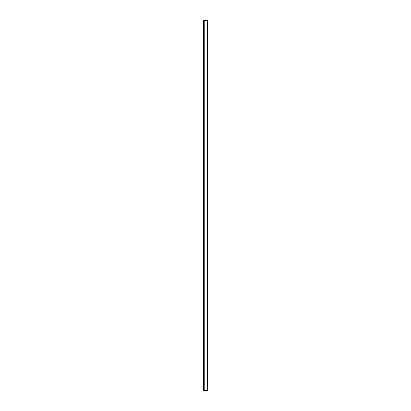 <?xml version="1.0" encoding="UTF-8"?>
<svg xmlns="http://www.w3.org/2000/svg" width="411" height="411" viewBox="0 0 411 411"><rect width="100%" height="100%" fill="white"/><g stroke="black" fill="none" stroke-linecap="round" stroke-linejoin="round"><path stroke-width="0.62" d="M207.545 20.55L207.976 20.55L207.976 390.45L204.765 390.45L204.765 20.55L204.76 390.45L203.049 390.45L203.049 20.55L207.545 20.55L207.545 390.45M203.024 23.663L203.024 24.285M203.024 30.512L203.024 31.138M203.024 37.365L203.024 37.987M203.024 44.213L203.024 44.835M203.024 51.062L203.024 51.688M203.024 57.915L203.024 58.537M203.024 64.763L203.024 65.385M203.024 71.612L203.024 72.238M203.024 78.465L203.024 79.087M203.024 85.313L203.024 85.935M203.024 92.162L203.024 92.788M203.024 99.015L203.024 99.637M203.024 105.863L203.024 106.485M203.024 112.712L203.024 113.338M203.024 119.565L203.024 120.187M203.024 126.413L203.024 127.035M203.024 133.262L203.024 133.888M203.024 140.269L203.024 140.737M203.024 147.117L203.024 147.585M203.024 153.971L203.024 154.438M203.024 160.819L203.024 161.287M203.024 167.667L203.024 168.135M203.024 174.521L203.024 174.988M203.024 181.369L203.024 181.837M203.024 188.217L203.024 188.685M203.024 195.071L203.024 195.538M203.024 201.765L203.024 202.387M203.024 208.613L203.024 209.235M203.024 215.621L203.024 216.088M203.024 222.469L203.024 222.937M203.024 229.317L203.024 229.785M203.024 236.171L203.024 236.638M203.024 243.019L203.024 243.487M203.024 249.867L203.024 250.335M203.024 256.721L203.024 257.188M203.024 263.569L203.024 264.037M203.024 270.417L203.024 270.885M203.024 277.112L203.024 277.738M203.024 283.965L203.024 284.587M203.024 290.813L203.024 291.435M203.024 297.662L203.024 298.288M203.024 304.515L203.024 305.137M203.024 311.363L203.024 311.985M203.024 318.212L203.024 318.838M203.024 325.065L203.024 325.687M203.024 331.913L203.024 332.535M203.024 338.762L203.024 339.388M203.024 345.615L203.024 346.237M203.024 352.463L203.024 353.085M203.024 359.312L203.024 359.938M203.024 366.165L203.024 366.787M203.024 373.013L203.024 373.635M203.024 379.862L203.024 380.488M203.024 386.715L203.024 387.337M203.476 20.55L203.476 390.45M203.322 23.227L203.024 23.525M203.322 24.722L203.024 24.424M203.322 30.075L203.024 30.373M203.322 31.575L203.024 31.277M203.322 36.928L203.024 37.226M203.322 38.423L203.024 38.125M203.322 43.777L203.024 44.075M203.322 45.272L203.024 44.974M203.322 50.625L203.024 50.923M203.322 52.125L203.024 51.827M203.322 57.478L203.024 57.776M203.322 58.973L203.024 58.675M203.322 64.327L203.024 64.625M203.322 65.822L203.024 65.524M203.322 71.175L203.024 71.473M203.322 72.675L203.024 72.377M203.322 78.028L203.024 78.326M203.322 79.523L203.024 79.225M203.322 84.877L203.024 85.175M203.322 86.372L203.024 86.074M203.322 91.725L203.024 92.023M203.322 93.225L203.024 92.927M203.322 98.578L203.024 98.876M203.322 100.073L203.024 99.775M203.322 105.427L203.024 105.725M203.322 106.922L203.024 106.624M203.322 112.275L203.024 112.573M203.322 113.775L203.024 113.477M203.322 119.128L203.024 119.426M203.322 120.623L203.024 120.325M203.322 125.977L203.024 126.275M203.322 127.472L203.024 127.174M203.322 132.825L203.024 133.123M203.322 134.325L203.024 134.027M203.322 139.678L203.024 139.976M203.322 141.173L203.024 140.875M203.322 146.527L203.024 146.825M203.322 148.022L203.024 147.724M203.322 153.375L203.024 153.673M203.322 154.875L203.024 154.577M203.322 160.228L203.024 160.526M203.322 161.723L203.024 161.425M203.322 167.077L203.024 167.375M203.322 168.572L203.024 168.274M203.322 173.925L203.024 174.223M203.322 175.425L203.024 175.127M203.322 180.778L203.024 181.076M203.322 182.273L203.024 181.975M203.322 187.627L203.024 187.925M203.322 189.122L203.024 188.824M203.322 194.475L203.024 194.773M203.322 195.975L203.024 195.677M203.322 201.328L203.024 201.626M203.322 202.823L203.024 202.525M203.322 208.177L203.024 208.475M203.322 209.672L203.024 209.374M203.322 215.025L203.024 215.323M203.322 216.525L203.024 216.227M203.322 221.878L203.024 222.176M203.322 223.373L203.024 223.075M203.322 228.727L203.024 229.025M203.322 230.222L203.024 229.924M203.322 235.575L203.024 235.873M203.322 237.075L203.024 236.777M203.322 242.428L203.024 242.726M203.322 243.923L203.024 243.625M203.322 249.277L203.024 249.575M203.322 250.772L203.024 250.474M203.322 256.125L203.024 256.423M203.322 257.625L203.024 257.327M203.322 262.978L203.024 263.276M203.322 264.473L203.024 264.175M203.322 269.827L203.024 270.125M203.322 271.322L203.024 271.024M203.322 276.675L203.024 276.973M203.322 278.175L203.024 277.877M203.322 283.528L203.024 283.826M203.322 285.023L203.024 284.725M203.322 290.377L203.024 290.675M203.322 291.872L203.024 291.574M203.322 297.225L203.024 297.523M203.322 298.725L203.024 298.427M203.322 304.078L203.024 304.376M203.322 305.573L203.024 305.275M203.322 310.927L203.024 311.225M203.322 312.422L203.024 312.124M203.322 317.775L203.024 318.073M203.322 319.275L203.024 318.977M203.322 324.628L203.024 324.926M203.322 326.123L203.024 325.825M203.322 331.477L203.024 331.775M203.322 332.972L203.024 332.674M203.322 338.325L203.024 338.623M203.322 339.825L203.024 339.527M203.322 345.178L203.024 345.476M203.322 346.673L203.024 346.375M203.322 352.027L203.024 352.325M203.322 353.522L203.024 353.224M203.322 358.875L203.024 359.173M203.322 360.375L203.024 360.077M203.322 365.728L203.024 366.026M203.322 367.223L203.024 366.925M203.322 372.577L203.024 372.875M203.322 374.072L203.024 373.774M203.322 379.425L203.024 379.723M203.322 380.925L203.024 380.627M203.322 386.278L203.024 386.576M203.322 387.773L203.024 387.475"/></g></svg>
